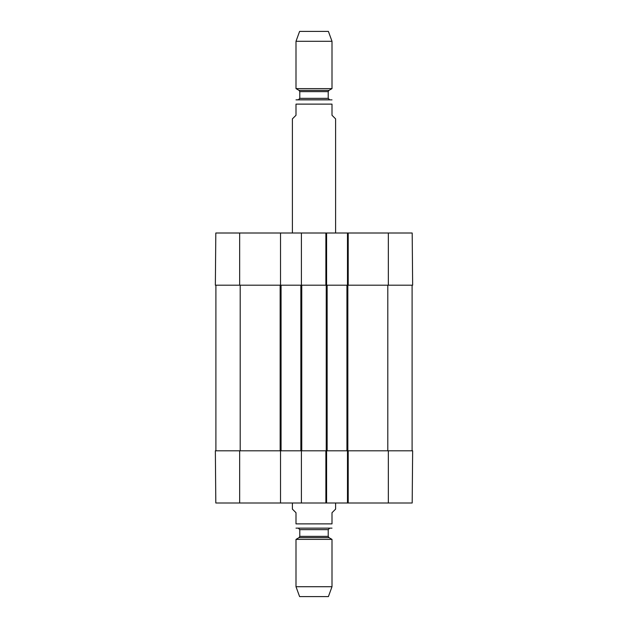 <?xml version="1.0" encoding="UTF-8"?>
<svg xmlns="http://www.w3.org/2000/svg" width="628" height="628" viewBox="0 0 628 628"><rect width="100%" height="100%" fill="white"/><g stroke="black" fill="none" stroke-linecap="round" stroke-linejoin="round"><path stroke-width="0.94" d="M215.899 285.198L215.899 450.802M301.401 502.997L280.52 502.997L280.52 450.802L301.401 450.802L301.401 502.997L326.599 502.997L326.599 450.802L348.202 450.802L347.48 450.802L347.48 502.997L412.188 502.997L412.643 450.802L348.202 450.802L348.202 502.997M280.52 285.198L280.52 233.004L215.812 233.004L215.357 285.198L281.061 285.198L281.061 450.802M281.061 285.198L300.859 285.198L300.859 450.802M300.859 285.198L327.141 285.198L327.141 450.802M327.141 285.198L346.939 285.198L346.939 450.802M346.939 285.198L412.643 285.198L412.188 233.004L347.48 233.004L347.48 285.198L348.202 285.198L348.202 233.004M412.101 285.198L412.101 450.802M292.397 502.997L292.397 509.12L296 512.723L296 523.878C296 530.213 296 530.213 296 523.878L332 523.878C332 530.213 332 530.213 332 523.878L332 512.723L335.603 509.12L335.603 502.997M332 528.14L296 528.14M296 586.709L299.603 596.6L328.397 596.6L332 586.709L332 539.381L296 539.381L296 586.709L332 586.709M298.339 528.203L299.784 529.64L299.784 536.367L299.061 537.615L296 539.381M335.603 233.004L335.603 118.88L332 115.277L332 104.122C332 97.787 332 97.787 332 104.122L296 104.122L296 115.277L292.397 118.88L292.397 233.004M296 104.122C296 97.787 296 97.787 296 104.122M332 99.86L296 99.86M296.722 99.797L329.661 99.797L298.339 99.797L299.784 98.361L299.784 91.633L299.061 90.385L296 88.619L332 88.619L332 41.291L296 41.291L296 88.619M332 41.291L328.397 31.4L299.603 31.4L296 41.291M347.48 502.997L326.599 502.997M280.52 450.802L215.357 450.802L215.812 502.997L280.52 502.997M325.877 502.997L325.877 450.802L301.401 450.802M325.877 233.004L325.877 285.198L326.599 285.198L326.599 233.004L301.401 233.004L301.401 285.198M326.599 233.004L347.48 233.004M280.52 233.004L301.401 233.004M240.202 285.198L240.202 450.802M280.159 285.198L280.159 450.802M301.762 285.198L301.762 450.802M326.238 285.198L326.238 450.802M347.841 285.198L347.841 450.802M387.798 285.198L387.798 450.802M299.061 537.615L328.939 537.615L332 539.381M299.784 536.367L328.216 536.367L328.939 537.615M299.784 529.64L328.216 529.64L329.661 528.203M299.784 91.633L328.216 91.633L328.939 90.385L299.061 90.385M328.216 91.633L328.216 98.361L299.784 98.361M388.339 450.802L388.339 502.997M239.661 450.802L239.661 502.997M239.661 285.198L239.661 233.004M388.339 285.198L388.339 233.004M328.216 536.367L328.216 529.64M328.939 90.385L332 88.619M328.216 98.361L329.661 99.797"/></g></svg>
